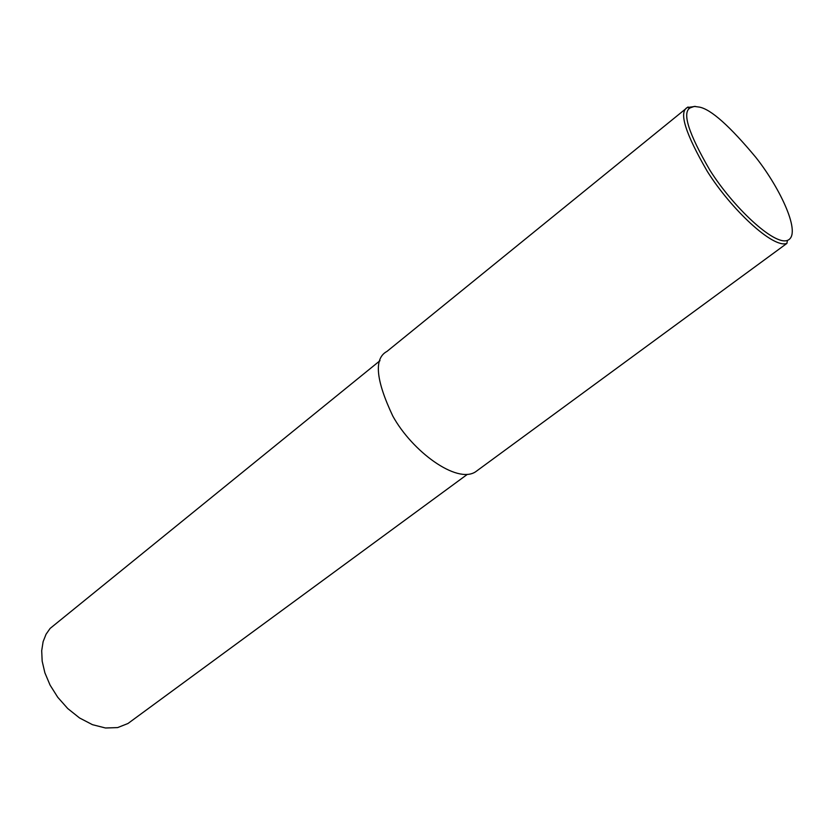 <?xml version="1.0" encoding="UTF-8"?>
<svg xmlns="http://www.w3.org/2000/svg" width="834" height="834" viewBox="0 0 834 834"><rect width="100%" height="100%" fill="white"/><g stroke="black" fill="none" stroke-linecap="round" stroke-linejoin="round"><path stroke-width="1.25" d="M686.351 108.326L386.966 351.416C373.778 358.391 375.738 379.95 392.824 416.103C412.319 451.517 456.636 484.012 475.411 471.919L786.921 243.382C773.139 248.897 730.876 208.938 707.336 171.439C685.412 133.576 678.699 112.267 687.195 107.534L695.41 106.398M699.528 107.127C711.1 109.421 729.906 126.215 755.938 157.511C780.52 188.557 802.287 234.917 787.421 240.4C773.983 245.696 732.836 206.696 709.88 170.178C688.488 133.273 681.899 112.507 690.145 107.878L694.315 106.408L699.528 107.127M467.342 474.369L127.946 723.516L117.615 727.592L105.47 727.988L92.449 724.673L79.553 717.97L67.731 708.546L57.744 697.266L50.05 685.058L44.88 672.788L42.169 661.164L41.7 650.687L43.118 641.669L46.058 634.247L50.123 628.419L380.002 360.684M786.921 243.382L787.421 240.4M687.195 107.534L690.145 107.878M687.32 107.544L688.019 106.981"/></g></svg>
